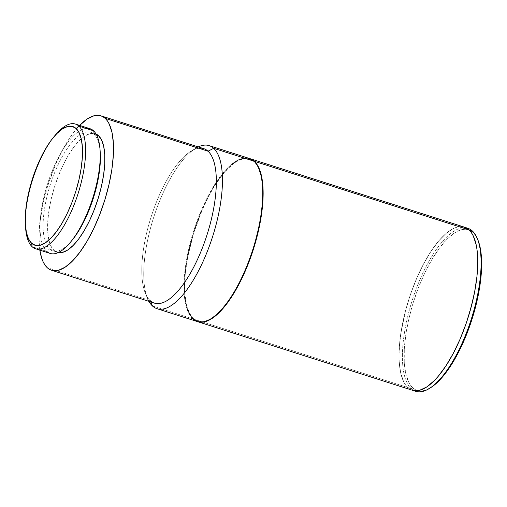 <?xml version="1.0" encoding="UTF-8"?>
<svg xmlns="http://www.w3.org/2000/svg" width="507" height="507" viewBox="0 0 507 507"><rect width="100%" height="100%" fill="white"/><g stroke="black" fill="none" stroke-linecap="round" stroke-linejoin="round"><path stroke-width="0.38" stroke-dasharray="2.54 1.9" d="M465.153 227.415L464.437 227.18A85.575 30.984 107.7 0 1 468.975 229.88A85.575 30.984 107.7 0 1 465.648 324.886A85.575 30.984 107.7 0 1 412.362 390.225A85.575 30.984 107.7 0 1 407.824 387.525L193.199 319.004A85.601 30.997 107.7 0 1 196.418 224.271A85.601 30.997 107.7 0 1 249.602 158.545L245.851 158.076L242.549 158.577L239.063 159.857L231.693 164.724L224.018 172.488L216.331 182.85L212.579 188.889L205.43 202.382L198.985 217.326L191.177 241.193L187.501 257.188L185.213 272.525L184.409 286.62L185.125 298.934L187.317 308.985L190.917 316.387L193.199 319.004L407.818 387.551A85.575 30.984 107.7 0 1 411.152 292.52A85.575 30.984 107.7 0 1 464.437 227.18A85.601 30.997 -72.3 0 0 411.145 292.514A85.601 30.997 -72.3 0 0 407.818 387.551L411.177 388.596L407.824 387.525L410.391 389.408L413.243 390.491M467.79 228.251A85.575 30.984 -72.3 0 0 414.504 293.591A85.575 30.984 -72.3 0 0 411.177 388.596A85.575 30.984 107.7 0 1 413.744 295.777A85.575 30.984 107.7 0 1 466.148 227.865M464.412 227.149L460.47 226.623L457.168 227.117L453.683 228.404L446.312 233.264L438.637 241.034L446.306 233.29L450.051 230.482L453.676 228.423L457.162 227.142L460.464 226.648L463.55 226.94L466.396 228.023L469.026 229.893L471.257 232.498L473.221 235.844L474.85 239.9L477.049 249.945L477.594 255.845L477.759 262.252L476.954 276.34L475.997 283.888L472.999 299.624L466.066 323.694L460.071 339.145L453.245 353.43L449.601 359.957L445.849 365.991L438.162 376.352L434.309 380.58L426.748 386.923L423.117 388.983L419.638 390.263L416.336 390.758L413.249 390.466L410.404 389.382L407.824 387.525L405.543 384.908L403.578 381.562L400.669 372.791L403.566 381.581L405.53 384.933L407.818 387.551A85.601 30.997 -72.3 0 0 412.356 390.244L413.078 390.453M259.039 169.104A85.1 30.813 -72.3 0 0 199.131 217.459L198.541 217.18A85.601 30.997 107.7 0 1 244.114 158.038M477.79 239.684L475.243 235.045L472.993 232.466L472.328 230.951L472.993 232.466A84.32 30.528 -72.3 0 0 418.446 287.64A84.32 30.528 -72.3 0 0 412.749 387.798L411.177 388.596L412.749 387.798L415.284 389.623L418.091 390.694L421.133 390.979L424.384 390.491L430.494 387.773M249.381 158.469A85.601 30.997 -72.3 0 0 198.541 217.18A85.601 30.997 -72.3 0 0 192.749 318.865L152.512 306.013L192.749 318.865A85.601 30.997 -72.3 0 0 197.293 321.558M148.95 301.361A85.601 30.997 107.7 0 1 153.57 217.731A85.601 30.997 107.7 0 1 198.281 146.91A85.601 30.997 -72.3 0 0 195.626 148.361A85.601 30.997 -72.3 0 0 153.57 217.731A85.601 30.997 -72.3 0 0 147.626 298.642A85.601 30.997 -72.3 0 0 148.95 301.361M203.732 148.652A81.069 29.355 -72.3 0 0 153.26 210.544A81.069 29.355 -72.3 0 0 150.104 300.55L150.712 301.925L150.104 300.55A81.069 29.355 107.7 0 1 145.477 293.572A81.069 29.355 107.7 0 1 151.105 216.945A81.069 29.355 107.7 0 1 190.936 151.244A81.069 29.355 107.7 0 1 198.75 148.24M150.104 300.55L47.265 267.709L150.104 300.55A81.069 29.355 -72.3 0 0 154.407 303.104M39.819 250.122A81.069 29.355 107.7 0 1 79.65 125.406L72.799 133.569L69.174 138.76L62.171 150.661L55.7 164.192L47.55 186.392L43.456 201.628L39.704 223.688L38.944 237.035L39.819 250.122M90.05 128.727A65.46 23.702 -72.3 0 0 49.293 178.705A65.46 23.702 -72.3 0 0 46.745 251.383L49.509 248.975L53.976 250.407L50.884 246.06L48.767 239.678L47.709 231.503L47.74 221.851L48.868 211.096L51.049 199.638L54.198 187.932L58.191 176.417L62.881 165.542L68.077 155.725L73.597 147.347L79.212 140.718L84.713 136.098L89.885 133.671L94.536 133.518L96.07 134.038A62.285 22.555 -72.3 0 0 95.183 133.696A62.285 22.555 -72.3 0 0 56.397 181.252A62.285 22.555 -72.3 0 0 53.976 250.407L49.509 248.975A62.285 22.555 107.7 0 1 51.929 179.827A62.285 22.555 107.7 0 1 90.709 132.27A62.285 22.555 107.7 0 1 94.017 134.235L96.628 135.065L94.017 134.235A62.285 22.555 -72.3 0 0 53.717 174.991A62.285 22.555 -72.3 0 0 49.509 248.975L46.745 251.383A65.46 23.702 107.7 0 1 47.557 183.876A65.46 23.702 107.7 0 1 86.025 128.398M93.522 130.787L94.017 134.235L93.522 130.787M46.745 251.383L32.118 246.706L46.745 251.383A65.46 23.702 -72.3 0 0 50.218 253.443M25.502 226.407A65.46 23.702 107.7 0 1 54.236 136.427M55.048 135.426A65.46 23.702 -72.3 0 0 25.578 227.694M71.405 241.066A62.285 22.555 107.7 0 1 52.81 250.94A62.285 22.555 107.7 0 1 49.509 248.975A62.285 22.555 -72.3 0 0 72.197 240.115M100.234 152.328A62.285 22.555 -72.3 0 0 94.017 134.235A62.285 22.555 107.7 0 1 100.139 151.092M53.976 250.407A62.285 22.555 -72.3 0 0 57.285 252.366A62.285 22.555 -72.3 0 0 58.204 252.6L53.976 250.407M477.803 239.729A84.32 30.528 -72.3 0 0 472.993 232.466L470.458 230.634L467.65 229.57L464.608 229.284L461.357 229.772L457.922 231.034L454.348 233.062L446.901 239.31L439.303 248.284L431.837 259.628L424.796 272.918L418.446 287.64L413.04 303.224L408.781 319.074L405.828 334.576L404.301 349.146L404.256 362.213L405.695 373.279L408.56 381.917L410.499 385.219L412.749 387.798A84.32 30.528 -72.3 0 0 430.532 387.754M414.156 390.663A85.575 30.984 107.7 0 1 411.177 388.596A85.575 30.984 -72.3 0 0 414.156 390.663M192.749 318.865A85.601 30.997 107.7 0 1 198.541 217.18L199.131 217.459A85.1 30.813 -72.3 0 0 185.264 297.913A85.1 30.813 -72.3 0 0 211.324 318.497M197.515 321.628L193.199 319.004A85.601 30.997 107.7 0 0 197.515 321.628M259.02 169.059L256.453 164.376L254.184 161.771L251.624 159.927L248.791 158.849L245.718 158.558L242.441 159.052L238.974 160.326L235.368 162.373L227.852 168.679L220.177 177.735L212.642 189.187L209.023 195.683L202.23 209.885L193.674 233.188L187.71 257.087L185.442 272.335L184.852 279.534L184.808 292.723L186.259 303.889L187.533 308.579L191.107 315.937L193.376 318.542L195.943 320.386L198.769 321.463L201.843 321.755L205.126 321.261L211.292 318.516M438.637 241.034L430.95 251.396L423.548 263.963L416.722 278.248L410.727 293.705L405.796 309.739L402.114 325.735L399.833 341.072L399.028 355.166L399.193 361.58L400.657 372.81L399.205 361.561L399.041 355.154L399.256 348.296L400.803 333.517L405.803 309.739L410.733 293.711L416.729 278.261L423.554 263.976L430.95 251.415L438.637 241.053M195.626 148.361L190.936 151.244M147.626 298.642L145.477 293.572M95.183 133.696L90.709 132.27M57.285 252.366L52.81 250.94"/><path stroke-width="0.76" d="M413.243 390.491L416.329 390.783L419.631 390.289L426.748 386.949L434.309 380.605L438.162 376.371L445.849 366.01L453.245 353.442L460.077 339.158L466.072 323.7L471.003 307.667L474.685 291.671L476.967 276.334L477.771 262.239L477.062 249.932L476.143 244.596L473.234 235.825L471.263 232.472L468.981 229.855A85.601 30.997 -72.3 0 0 464.444 227.161L249.824 158.615A85.601 30.997 107.7 0 1 254.362 161.308L468.981 229.855L464.412 227.149M197.736 321.704A85.601 30.997 107.7 0 1 197.515 321.628L201.71 322.237L205.012 321.742L208.497 320.456L215.868 315.595L223.549 307.831L231.23 297.463L238.632 284.896L245.458 270.611L251.453 255.154L256.384 239.12L260.066 223.124L262.347 207.788L263.152 193.693L262.987 187.286L261.523 176.049L258.614 167.278L256.65 163.926L254.362 161.308A85.601 30.997 107.7 0 1 251.035 256.346A85.601 30.997 107.7 0 1 197.736 321.704L412.356 390.244A85.601 30.997 -72.3 0 0 465.654 324.892A85.601 30.997 -72.3 0 0 468.981 229.855L254.362 161.308L249.602 158.545A85.601 30.997 107.7 0 1 249.824 158.615M466.148 227.865A85.575 30.984 107.7 0 1 472.328 230.951L469.026 229.893L472.328 230.951A85.575 30.984 -72.3 0 0 467.79 228.251L465.153 227.415M198.75 148.24A81.069 29.355 107.7 0 1 208.035 151.206L213.675 148.317A85.601 30.997 -72.3 0 0 198.281 146.91A85.601 30.997 107.7 0 1 209.138 145.617A85.601 30.997 107.7 0 1 213.675 148.317A85.601 30.997 107.7 0 1 210.348 243.347A85.601 30.997 107.7 0 1 157.05 308.706L197.293 321.558A85.601 30.997 -72.3 0 0 248.126 262.848L248.43 262.854A85.1 30.813 -72.3 0 0 259.039 169.104L258.804 168.539A85.601 30.997 107.7 0 1 248.126 262.848A85.601 30.997 -72.3 0 0 253.918 161.169A85.601 30.997 107.7 0 1 258.804 168.539M244.114 158.038A85.601 30.997 107.7 0 1 253.918 161.169A85.601 30.997 -72.3 0 0 249.381 158.469L209.138 145.617M157.05 308.706A85.601 30.997 107.7 0 1 152.512 306.013L150.712 301.925L152.512 306.013A85.601 30.997 107.7 0 1 148.95 301.361A85.601 30.997 -72.3 0 0 152.512 306.013A85.601 30.997 -72.3 0 0 207.889 249.995A85.601 30.997 -72.3 0 0 213.675 148.317L253.918 161.169L213.675 148.317L208.035 151.206A81.069 29.355 -72.3 0 0 203.732 148.652L100.899 115.805A81.069 29.355 107.7 0 1 105.196 118.359L208.035 151.206L105.196 118.359L107.357 120.837L109.22 124.012L111.977 132.321L113.359 142.955L113.315 155.522L111.851 169.528L109.011 184.434L104.911 199.676L99.714 214.657L93.611 228.809L86.843 241.585L79.662 252.499L72.355 261.124L65.194 267.138L58.457 270.294L55.333 270.77L52.405 270.491L49.711 269.464L47.265 267.709A81.069 29.355 107.7 0 1 39.819 250.122L41.701 258.215L43.241 262.049L45.104 265.224L47.265 267.709A81.069 29.355 107.7 0 0 51.568 270.256A81.069 29.355 107.7 0 0 102.046 208.364A81.069 29.355 107.7 0 0 105.196 118.359L102.756 116.597L100.056 115.577L97.135 115.298L94.004 115.767L87.267 118.93L79.65 125.406A81.069 29.355 107.7 0 1 100.899 115.805M57.925 252.543L62.576 252.397L67.754 249.964L73.255 245.35L78.87 238.721L84.384 230.336L89.587 220.52L94.27 209.645L98.269 198.136L101.413 186.424L103.593 174.972L104.727 164.211L104.759 154.559L103.694 146.384L101.577 140.002L98.485 135.661A62.285 22.555 -72.3 0 0 96.07 134.038L98.485 135.661L96.628 135.065L98.485 135.661A62.285 22.555 -72.3 0 1 96.495 203.573A62.285 22.555 -72.3 0 1 58.204 252.6M86.025 128.398A65.46 23.702 107.7 0 1 93.522 130.787A65.46 23.702 -72.3 0 0 90.05 128.727L75.416 124.057A65.46 23.702 107.7 0 1 78.889 126.116L93.522 130.787L78.889 126.116A65.46 23.702 -72.3 0 0 55.048 135.426L53.438 137.378A62.285 22.555 107.7 0 1 76.126 128.518L78.889 126.116L76.126 128.518L79.219 132.866L81.342 139.248L82.4 147.417L82.368 157.075L81.24 167.83L79.06 179.288L75.911 190.993L71.918 202.508L67.228 213.377L62.025 223.2L56.511 231.579L50.896 238.208L45.396 242.828L40.218 245.255L35.572 245.401L31.624 243.265A62.285 22.555 107.7 0 1 25.401 225.171A62.285 22.555 107.7 0 1 53.438 137.378M25.401 225.171L25.578 227.694A65.46 23.702 -72.3 0 0 32.118 246.706A65.46 23.702 107.7 0 1 25.502 226.407M54.236 136.427A65.46 23.702 107.7 0 1 75.416 124.057M32.118 246.706L31.624 243.265L28.531 238.924L26.415 232.542L25.35 224.367L25.382 214.715L26.51 203.953L28.69 192.495L31.84 180.79L35.832 169.281L40.522 158.406L45.725 148.589L51.239 140.205L56.854 133.575L62.355 128.962L67.532 126.528L72.184 126.382L76.126 128.518A62.285 22.555 107.7 0 1 71.918 202.508A62.285 22.555 107.7 0 1 31.624 243.265L32.118 246.706A65.46 23.702 -72.3 0 0 74.466 203.871A65.46 23.702 -72.3 0 0 78.889 126.116A65.46 23.702 107.7 0 1 76.342 198.788A65.46 23.702 107.7 0 1 35.585 248.772A65.46 23.702 107.7 0 1 32.118 246.706M35.585 248.772L50.218 253.443A65.46 23.702 -72.3 0 0 90.975 203.465A65.46 23.702 -72.3 0 0 93.522 130.787A65.46 23.702 107.7 0 1 100.056 149.806A65.46 23.702 107.7 0 1 70.593 242.067A65.46 23.702 107.7 0 1 46.745 251.383M70.593 242.067L72.197 240.115A62.285 22.555 -72.3 0 0 100.234 152.328L100.056 149.806M100.139 151.092A62.285 22.555 107.7 0 1 71.405 241.066M51.568 270.256L154.407 303.104A81.069 29.355 -72.3 0 0 204.879 241.205A81.069 29.355 -72.3 0 0 208.035 151.206A81.069 29.355 107.7 0 1 202.553 247.505A81.069 29.355 107.7 0 1 150.104 300.55M430.494 387.773L435.076 384.433L442.636 376.783L450.21 366.58L453.904 360.629L457.498 354.197L464.222 340.127L472.701 317.04L478.608 293.357L479.914 285.682L481.441 271.118L481.65 264.362L480.953 252.239L480.047 246.985L477.79 239.684M472.328 230.951A85.575 30.984 107.7 0 1 477.207 238.315A85.575 30.984 107.7 0 1 471.269 319.201A85.575 30.984 107.7 0 1 429.226 388.552A85.575 30.984 107.7 0 1 414.156 390.663A85.575 30.984 -72.3 0 0 415.715 391.296A85.575 30.984 -72.3 0 0 469 325.957A85.575 30.984 -72.3 0 0 472.328 230.951M429.226 388.552L430.532 387.754A84.32 30.528 -72.3 0 0 471.954 319.416A84.32 30.528 -72.3 0 0 477.803 239.729L477.207 238.315M210.804 318.821L211.324 318.497A85.1 30.813 -72.3 0 0 248.43 262.854L248.126 262.848A85.601 30.997 107.7 0 1 210.804 318.821A85.601 30.997 107.7 0 1 192.749 318.865M211.292 318.516L215.919 315.151L223.549 307.432L231.186 297.127L234.918 291.126L238.543 284.63L245.331 270.427L253.887 247.131L259.85 223.226L262.125 207.978L262.708 200.785L262.753 187.596L262.214 181.728L261.301 176.43L259.02 169.059M415.715 391.296L413.078 390.453"/></g></svg>
